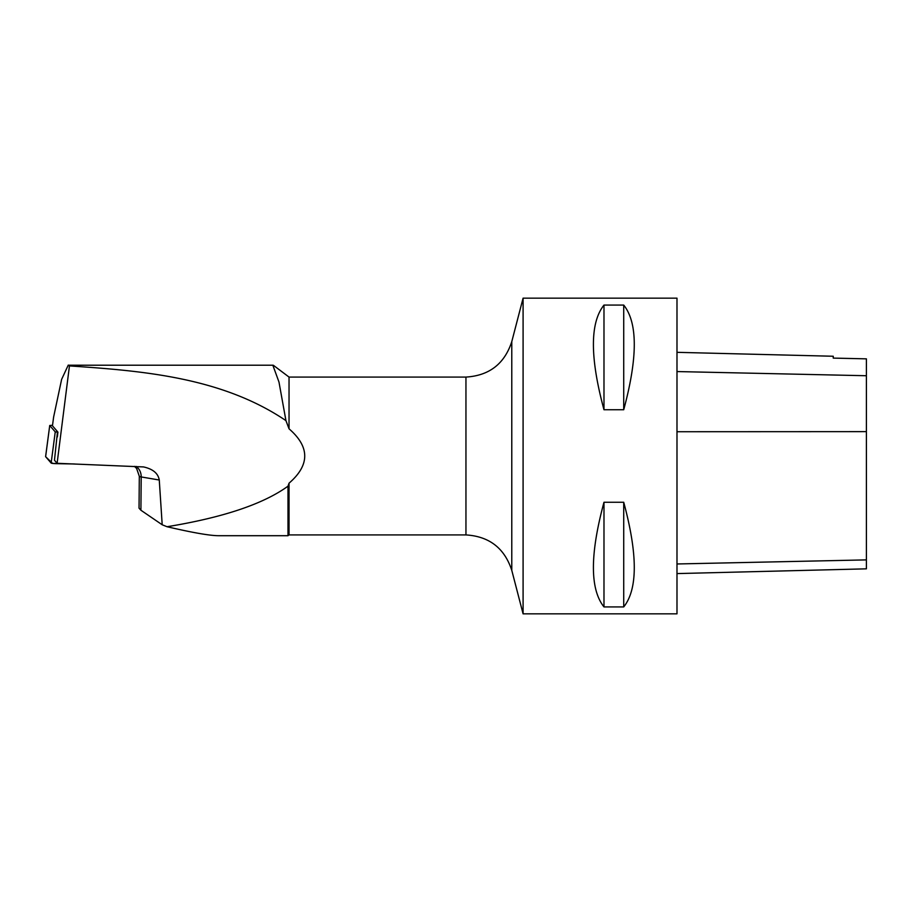 <?xml version="1.0" encoding="UTF-8"?>
<svg xmlns="http://www.w3.org/2000/svg" width="912" height="912" viewBox="0 0 912 912"><rect width="100%" height="100%" fill="white"/><g stroke="black" fill="none" stroke-linecap="round" stroke-linejoin="round"><path stroke-width="1.37" d="M52.531 425.277L49.715 425.494L55.244 431.889L57.935 432.14L52.463 425.801L53.603 417.137L61.628 379.358L68.263 365.108L69.449 365.917C143.081 370.842 222.004 377.443 285.946 420.626L278.981 382.06L272.836 365.222M45.6 456.616L49.727 425.516L45.623 456.684A6.27 0.627 -179.5 0 1 45.6 456.616A6.27 0.627 -179.5 0 1 45.634 456.559M74.374 463.98L56.829 463.672A6.27 0.627 -179.5 0 1 51.14 463.057L45.623 456.684L52.577 463.41L74.374 463.98M285.946 420.626L289.036 428.811L289.036 377.078L273.395 365.302M140.904 510.23L141.2 476.942A12.631 1.265 0.5 0 1 139.308 476.258L139.034 508.155L140.904 510.23L162.199 524.776L159.269 480.02C158.152 473.374 152.908 469.007 143.549 466.933L57.114 463.296L69.449 365.917M57.445 432.128L54.469 460.229L57.114 463.296M167.044 526.726C222.95 517.571 263.26 504.062 287.987 486.187L287.987 535.709L218.538 535.709C209.692 535.652 192.523 532.654 167.044 526.726L162.199 524.776M465.952 534.922C489.254 536.359 504.53 548.169 511.78 570.365L511.78 341.635C504.53 363.831 489.254 375.641 465.952 377.078L465.952 534.922L289.036 534.922L289.036 483.189C309.955 465.063 309.955 446.937 289.036 428.811M289.036 483.189L287.987 486.187M676.989 573.591L866.4 568.837L866.4 358.849L833.249 358.108L833.249 356.25L676.989 352.328M676.989 613.844L676.989 298.156L523.089 298.156L523.089 613.844L676.989 613.844M603.983 305.075C589.893 322.723 589.893 357.618 603.983 409.75L623.717 409.75C637.796 357.618 637.796 322.723 623.717 305.075L603.983 305.075L603.983 409.75M603.983 502.25C589.893 554.382 589.893 589.277 603.983 606.925L623.717 606.925C637.796 589.277 637.796 554.382 623.717 502.25L603.983 502.25L603.983 606.925M623.717 502.25L623.717 606.925M623.717 305.075L623.717 409.75M57.353 436.951L57.935 432.128M56.84 462.988L56.829 463.672M51.14 463.057L55.244 431.889M136.025 466.408A12.631 10.682 -80.3 0 1 141.2 476.942L159.269 480.02M866.4 559.888L676.989 563.969M866.4 431.638L676.989 431.729M866.4 375.733L676.989 371.56M272.984 365.222L68.263 365.222M465.952 377.078L289.036 377.078M289.036 534.922L287.987 535.709M511.78 570.365L523.089 613.844M511.78 341.635L523.089 298.156M139.308 476.258L136.595 468.437L134.429 466.351"/></g></svg>
